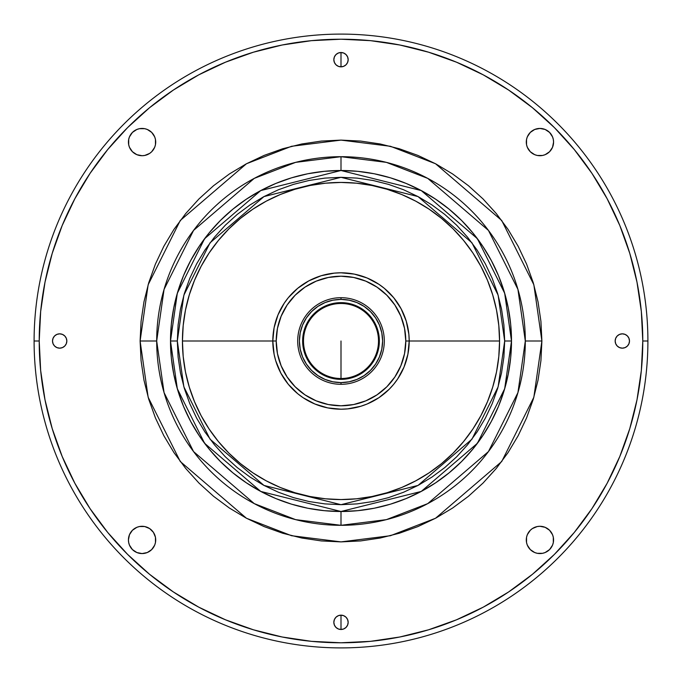 <?xml version="1.0" encoding="UTF-8"?>
<svg xmlns="http://www.w3.org/2000/svg" width="682" height="682" viewBox="0 0 682 682"><rect width="100%" height="100%" fill="white"/><g stroke="black" fill="none" stroke-linecap="round" stroke-linejoin="round"><path stroke-width="1.02" d="M341 341L341 378.51L341 341M341 170.5L341 156.69A184.31 184.31 0 0 0 156.69 341L164.064 392.61L193.552 451.586L254.267 503.623L295.63 519.641L341 525.311L386.37 519.641L427.733 503.623L488.448 451.586L517.936 392.61L525.311 341L541.892 341L533.853 397.248L501.713 461.535L435.534 518.26L390.454 535.711L341 541.892L291.546 535.711L246.466 518.26L180.287 461.535L148.147 397.248L140.108 341L156.69 341A184.31 184.31 0 0 0 341 525.311L341 511.5L357.709 510.682L374.265 508.226L390.496 504.16L406.25 498.525L421.374 491.364L435.721 482.762L449.165 472.797L461.561 461.561L472.797 449.165L482.762 435.721L491.364 421.374L498.525 406.25L504.16 390.496L508.226 374.265L510.682 357.709L511.5 341L510.682 324.291L508.226 307.735L504.16 291.504L498.525 275.75L491.364 260.626L482.762 246.279L472.797 232.835L461.561 220.439L449.165 209.204L435.721 199.238L421.374 190.636L406.25 183.475L390.496 177.84L374.265 173.774L357.709 171.318L341 170.5L341 156.69L341 170.5L324.291 171.318L307.735 173.774L291.504 177.84L275.75 183.475L260.626 190.636L246.279 199.238L232.835 209.204L220.439 220.439L209.204 232.835L199.238 246.279L190.636 260.626L183.475 275.75L177.84 291.504L173.774 307.735L171.318 324.291L170.5 341L171.318 357.709L173.774 374.265L177.84 390.496L183.475 406.25L190.636 421.374L199.238 435.721L209.204 449.165L220.439 461.561L232.835 472.797L246.279 482.762L260.626 491.364L275.75 498.525L291.504 504.16L307.735 508.226L324.291 510.682L341 511.5L341 525.311A184.31 184.31 0 0 0 525.311 341A184.31 184.31 0 0 0 341 156.69L295.63 162.359L254.267 178.377L193.552 230.414L164.064 289.39L156.69 341L140.108 341L148.147 284.752L180.287 220.465L246.466 163.74L291.546 146.289L341 140.108L390.454 146.289L435.534 163.74L501.713 220.465L533.853 284.752L541.892 341L525.311 341L517.936 289.39L488.448 230.414L427.733 178.377L386.37 162.359L341 156.69M348.161 622.325A7.161 7.161 0 0 1 341 629.486A7.161 7.161 0 0 1 333.839 622.325L334.385 625.062L333.839 622.325L334.385 619.588L333.839 622.325A7.161 7.161 0 0 1 341 615.164A7.161 7.161 0 0 1 348.161 622.325L347.615 625.062L348.161 622.325L347.615 619.588L346.064 617.261L343.737 615.71L341 615.164L341 629.486L341 615.164L338.263 615.71L341 615.164L343.737 615.71M553.571 142.069A13.64 13.64 0 0 1 539.931 155.709A13.64 13.64 0 0 1 526.291 142.069A13.64 13.64 0 0 1 539.931 128.429A13.64 13.64 0 0 1 553.571 142.069L553.307 139.409L553.571 142.069L552.531 147.295L553.307 144.737M155.709 142.069A13.64 13.64 0 0 1 142.069 155.709A13.64 13.64 0 0 1 128.429 142.069A13.64 13.64 0 0 1 142.069 128.429A13.64 13.64 0 0 1 155.709 142.069L155.453 139.409L155.453 144.737L154.678 147.295L155.453 144.737M155.709 539.931A13.64 13.64 0 0 1 142.069 553.571A13.64 13.64 0 0 1 128.429 539.931A13.64 13.64 0 0 1 142.069 526.291A13.64 13.64 0 0 1 155.709 539.931L155.453 542.591L155.453 537.263L153.416 532.352L149.648 528.584L144.737 526.547L147.295 527.322M553.571 539.931A13.64 13.64 0 0 1 539.931 553.571A13.64 13.64 0 0 1 526.291 539.931A13.64 13.64 0 0 1 539.931 526.291A13.64 13.64 0 0 1 553.571 539.931L553.307 542.591L553.307 537.263L552.531 534.705L549.573 530.281L545.148 527.322L539.931 526.291L542.591 526.547M348.161 59.675A7.161 7.161 0 0 1 341 66.836A7.161 7.161 0 0 1 333.839 59.675A7.161 7.161 0 0 1 341 52.514A7.161 7.161 0 0 1 348.161 59.675L347.615 56.938L348.161 59.675L347.615 62.412L346.064 64.739L347.615 62.412M629.486 341A7.161 7.161 0 0 1 622.325 348.161A7.161 7.161 0 0 1 615.164 341A7.161 7.161 0 0 1 622.325 333.839A7.161 7.161 0 0 1 629.486 341L628.94 343.737L629.486 341L628.94 338.263L627.389 335.936L625.062 334.385L622.325 333.839L625.062 334.385L627.389 335.936L628.94 338.263M66.836 341A7.161 7.161 0 0 1 59.675 348.161A7.161 7.161 0 0 1 52.514 341A7.161 7.161 0 0 1 59.675 333.839A7.161 7.161 0 0 1 66.836 341L66.29 338.263L66.836 341L66.29 343.737L66.836 341M341 66.836L341 52.514L341 66.836L343.737 66.29L341 66.836L338.263 66.29L341 66.836M34.1 341A306.9 306.9 0 0 1 341 34.1A306.9 306.9 0 0 1 647.9 341A306.9 306.9 0 0 0 341 34.1A306.9 306.9 0 0 0 34.1 341L39.215 341A301.785 301.785 0 0 1 341 39.215A301.785 301.785 0 0 1 642.785 341L647.9 341L642.785 341A301.785 301.785 0 0 1 341 642.785A301.785 301.785 0 0 1 39.215 341L34.1 341A306.9 306.9 0 0 0 341 647.9A306.9 306.9 0 0 0 647.9 341A306.9 306.9 0 0 1 341 647.9A306.9 306.9 0 0 1 34.1 341M428.603 52.207L456.488 62.19L428.603 52.207L399.874 45.012L370.582 40.664L341 39.215L311.418 40.664L282.126 45.012L253.397 52.207L225.512 62.19L198.743 74.85L173.339 90.075L149.546 107.713L127.602 127.602L107.713 149.546L90.075 173.339L74.85 198.743L62.19 225.512L52.207 253.397L45.012 282.126L40.664 311.418L39.215 341L40.664 370.582L45.012 399.874L52.207 428.603L62.19 456.488L74.85 483.257L89.964 508.491M607.116 198.684L592.036 173.509M483.316 607.116L508.491 592.036M253.397 629.793L225.512 619.81L253.397 629.793L282.126 636.988L311.418 641.336L341 642.785L370.582 641.336L399.874 636.988L428.603 629.793L456.488 619.81L483.257 607.151M534.705 154.678L537.263 155.453L542.591 155.453L537.263 155.453L534.705 154.678L530.281 151.719L527.322 147.295L526.547 144.737L526.547 139.409L526.291 142.069M542.591 128.693L539.931 128.429L545.148 129.469L549.573 132.427L552.531 136.852L553.307 139.409M139.409 155.453L142.069 155.709L136.852 154.678L132.427 151.719L129.469 147.295L128.693 144.737L128.693 139.409L128.429 142.069M147.295 129.469L144.737 128.693L147.295 129.469L151.719 132.427L154.678 136.852L155.453 139.409M142.069 128.429L139.409 128.693L144.737 128.693M128.429 539.931L128.693 542.591L128.429 539.931L129.469 534.705L128.693 537.263M139.409 553.307L142.069 553.571L136.852 552.531L132.427 549.573L129.469 545.148L128.693 542.591M142.069 526.291L139.409 526.547L144.737 526.547M526.291 539.931L526.547 542.591L526.547 537.263L527.322 534.705L526.547 537.263M534.705 552.531L537.263 553.307L534.705 552.531L530.281 549.573L527.322 545.148L526.547 542.591M539.931 553.571L542.591 553.307L537.263 553.307M346.064 54.611L343.737 53.06L346.064 54.611L347.615 56.938M338.263 53.06L335.936 54.611L334.385 56.938L333.839 59.675L334.385 56.938L335.936 54.611L338.263 53.06L341 52.514L343.737 53.06M615.164 341L615.71 343.737L615.164 341L615.71 338.263L615.164 341M617.261 346.064L619.588 347.615L617.261 346.064L615.71 343.737M622.325 348.161L625.062 347.615L622.325 348.161L619.588 347.615M627.389 346.064L628.94 343.737L627.389 346.064L625.062 347.615M53.06 343.737L54.611 346.064L56.938 347.615L59.675 348.161L56.938 347.615L54.611 346.064L53.06 343.737L52.514 341L53.06 338.263L54.611 335.936L53.06 338.263M64.739 335.936L62.412 334.385L64.739 335.936L66.29 338.263M59.675 333.839L56.938 334.385L59.675 333.839L62.412 334.385M335.936 627.389L338.263 628.94L335.936 627.389L334.385 625.062M343.737 628.94L346.064 627.389L347.615 625.062L346.064 627.389L343.737 628.94L341 629.486L338.263 628.94M335.936 617.261L334.385 619.588L335.936 617.261L338.263 615.71M90.075 508.661L107.713 532.454L127.602 554.398L149.546 574.287L173.339 591.925L198.743 607.151L225.512 619.81M508.661 591.925L532.454 574.287L554.398 554.398L574.287 532.454L591.925 508.661L607.151 483.257L619.81 456.488L629.793 428.603L636.988 399.874L641.336 370.582L642.785 341L641.336 311.418L636.988 282.126L629.793 253.397L619.81 225.512L607.151 198.743M591.925 173.339L574.287 149.546L554.398 127.602L532.454 107.713L508.661 90.075L483.257 74.85L456.488 62.19M526.547 139.409L527.322 136.852L530.281 132.427L534.705 129.469L539.931 128.429M552.531 147.295L549.573 151.719L545.148 154.678L542.591 155.453M128.693 139.409L129.469 136.852L132.427 132.427L136.852 129.469L139.409 128.693M154.678 147.295L151.719 151.719L149.648 153.416L144.737 155.453L142.069 155.709M129.469 534.705L132.427 530.281L136.852 527.322L139.409 526.547M155.453 542.591L154.678 545.148L151.719 549.573L147.295 552.531L142.069 553.571M527.322 534.705L530.281 530.281L532.352 528.584L537.263 526.547L539.931 526.291M553.307 542.591L552.531 545.148L549.573 549.573L545.148 552.531L542.591 553.307M346.064 64.739L343.737 66.29M338.263 66.29L335.936 64.739L334.385 62.412L333.839 59.675M615.71 338.263L617.261 335.936L619.588 334.385L622.325 333.839M54.611 335.936L56.938 334.385M66.29 343.737L64.739 346.064L62.412 347.615L59.675 348.161M140.108 341L141.08 321.307L143.97 301.811L148.761 282.68L155.402 264.122L163.833 246.304L173.961 229.391L185.709 213.56L198.948 198.948L213.56 185.709L229.391 173.961L246.304 163.833L264.122 155.402L282.68 148.761L301.811 143.97L321.307 141.08L341 140.108L360.693 141.08L380.189 143.97L399.32 148.761L417.878 155.402L435.696 163.833L452.609 173.961L468.44 185.709L483.052 198.948L496.291 213.56L508.039 229.391L518.167 246.304L526.598 264.122L533.239 282.68L538.03 301.811L540.92 321.307L541.892 341L540.92 360.693L538.03 380.189L533.239 399.32L526.598 417.878L518.167 435.696L508.039 452.609L496.291 468.44L483.052 483.052L468.44 496.291L452.609 508.039L435.696 518.167L417.878 526.598L399.32 533.239L380.189 538.03L360.693 540.92L341 541.892L321.307 540.92L301.811 538.03L282.68 533.239L264.122 526.598L246.304 518.167L229.391 508.039L213.56 496.291L198.948 483.052L185.709 468.44L173.961 452.609L163.833 435.696L155.402 417.878L148.761 399.32L143.97 380.189L141.08 360.693L140.108 341M182.435 341A158.565 158.565 0 0 1 341 182.435A158.565 158.565 0 0 1 499.565 341A158.565 158.565 0 0 0 341 182.435A158.565 158.565 0 0 0 182.435 341L272.8 341L182.435 341A158.565 158.565 0 0 0 341 499.565A158.565 158.565 0 0 0 499.565 341L409.2 341L499.565 341A158.565 158.565 0 0 1 341 499.565A158.565 158.565 0 0 1 182.435 341L183.202 356.541L185.478 371.937L189.264 387.026L194.506 401.681L201.156 415.747L209.161 429.097L218.428 441.595L228.879 453.121L240.405 463.572L252.903 472.839L266.253 480.844L280.319 487.494L294.974 492.736L310.063 496.522L325.459 498.798L341 499.565L356.541 498.798L371.937 496.522L387.026 492.736L401.681 487.494L415.747 480.844L429.097 472.839L441.595 463.572L453.121 453.121L463.572 441.595L472.839 429.097L480.844 415.747L487.494 401.681L492.736 387.026L496.522 371.937L498.798 356.541L499.565 341L498.798 325.459L496.522 310.063L492.736 294.974L487.494 280.319L480.844 266.253L472.839 252.903L463.572 240.405L453.121 228.879L441.595 218.428L429.097 209.161L415.747 201.156L401.681 194.506L387.026 189.264L371.937 185.478L356.541 183.202L341 182.435L325.459 183.202L310.063 185.478L294.974 189.264L280.319 194.506L266.253 201.156L252.903 209.161L240.405 218.428L228.879 228.879L218.428 240.405L209.161 252.903L201.156 266.253L194.506 280.319L189.264 294.974L185.478 310.063L183.202 325.459L182.435 341M378.51 341A37.51 37.51 0 0 1 341 378.51A37.51 37.51 0 0 1 303.49 341A37.51 37.51 0 0 0 341 378.51A37.51 37.51 0 0 0 378.51 341L379.363 341L378.51 341A37.51 37.51 0 0 0 341 303.49A37.51 37.51 0 0 0 303.49 341L302.637 341L303.49 341A37.51 37.51 0 0 1 341 303.49A37.51 37.51 0 0 1 378.51 341M337.982 409.132L337.061 409.089L337.982 409.132M321.205 406.267L314.905 404.008L327.692 407.887L341 409.2L347.684 408.868L360.795 406.267L367.095 404.008L378.894 397.708L373.148 401.144M401.212 308.972L400.863 308.324L401.212 308.972M401.937 310.37L401.51 309.543L401.937 310.37M280.063 310.37L280.49 309.543L280.063 310.37M284.292 378.894L280.856 373.148L288.281 384.264L297.736 393.719L303.106 397.708L314.905 404.008M275.733 321.205L277.992 314.905L274.113 327.692L272.8 341A68.2 68.2 0 0 0 341 409.2A68.2 68.2 0 0 0 409.2 341A68.2 68.2 0 0 1 341 409.2A68.2 68.2 0 0 1 272.8 341L274.113 354.308L275.733 360.795L280.856 373.148M303.106 284.292L308.852 280.856L297.736 288.281L288.281 297.736L284.292 303.106L277.992 314.905M360.795 275.733L367.095 277.992L354.308 274.113L341 272.8L334.316 273.132L321.205 275.733L308.852 280.856M397.708 303.106L401.144 308.852L393.719 297.736L384.264 288.281L378.894 284.292L367.095 277.992M406.267 360.795L404.008 367.095L407.887 354.308L409.2 341L405.79 341A64.79 64.79 0 0 1 341 405.79A64.79 64.79 0 0 1 276.21 341L272.8 341L276.21 341L277.455 353.643L281.146 365.791L287.131 376.993L295.187 386.813L305.007 394.869L316.209 400.854L328.357 404.545L341 405.79L353.643 404.545L365.791 400.854L376.993 394.869L386.813 386.813L394.869 376.993L400.854 365.791L404.545 353.643L405.79 341L404.545 328.357L400.854 316.209L394.869 305.007L386.813 295.187L376.993 287.131L365.791 281.146L353.643 277.455L341 276.21L328.357 277.455L316.209 281.146L305.007 287.131L295.187 295.187L287.131 305.007L281.146 316.209L277.455 328.357L276.21 341A64.79 64.79 0 0 1 341 276.21A64.79 64.79 0 0 1 405.79 341L409.2 341L408.868 334.316L406.267 321.205L401.144 308.852M281.137 308.324L280.788 308.972L281.137 308.324M341 379.363A38.363 38.363 0 0 1 302.637 341A38.363 38.363 0 0 1 341 302.637L333.515 303.371L326.32 305.562L319.688 309.099L313.873 313.873L309.099 319.688L305.562 326.32L303.371 333.515L302.637 341L303.371 348.485L305.562 355.68L309.099 362.312L313.873 368.127L319.688 372.901L326.32 376.438L333.515 378.629L341 379.363L348.485 378.629L355.68 376.438L362.312 372.901L368.127 368.127L372.901 362.312L376.438 355.68L378.629 348.485L379.363 341L378.629 333.515L376.438 326.32L372.901 319.688L368.127 313.873L362.312 309.099L355.68 305.562L348.485 303.371L341 302.637A38.363 38.363 0 0 1 379.363 341A38.363 38.363 0 0 1 341 379.363M341 297.693L341 299.398A41.602 41.602 0 0 1 382.602 341A41.602 41.602 0 0 1 341 382.602L341 384.307A43.307 43.307 0 0 0 384.307 341A43.307 43.307 0 0 0 341 297.693A43.307 43.307 0 0 1 384.307 341A43.307 43.307 0 0 1 341 384.307A43.307 43.307 0 0 1 297.693 341A43.307 43.307 0 0 1 341 297.693A43.307 43.307 0 0 0 297.693 341A43.307 43.307 0 0 0 341 384.307L341 382.602A41.602 41.602 0 0 1 299.398 341A41.602 41.602 0 0 1 341 299.398L341 297.693M341 382.602L332.884 381.801L325.084 379.439L317.889 375.594L311.58 370.42L306.406 364.111L302.561 356.916L300.199 349.116L299.398 341L300.199 332.884L302.561 325.084L306.406 317.889L311.58 311.58L317.889 306.406L325.084 302.561L332.884 300.199L341 299.398L349.116 300.199L356.916 302.561L364.111 306.406L370.42 311.58L375.594 317.889L379.439 325.084L381.801 332.884L382.602 341L381.801 349.116L379.439 356.916L375.594 364.111L370.42 370.42L364.111 375.594L356.916 379.439L349.116 381.801L341 382.602M378.894 397.708L389.226 389.226L393.719 384.264L397.708 378.894L404.008 367.095M409.2 341A68.2 68.2 0 0 0 341 272.8A68.2 68.2 0 0 0 272.8 341A68.2 68.2 0 0 1 341 272.8A68.2 68.2 0 0 1 409.2 341M504.68 341L498.133 386.83L471.944 439.208L418.023 485.422L341 504.68L263.977 485.422L210.056 439.208L183.867 386.83L177.32 341L170.5 341L177.32 388.74L204.6 443.3L260.763 491.441L341 511.5L421.237 491.441L477.4 443.3L504.68 388.74L511.5 341L504.68 341L511.5 341A170.5 170.5 0 0 1 341 511.5A170.5 170.5 0 0 1 170.5 341A170.5 170.5 0 0 1 341 170.5A170.5 170.5 0 0 1 511.5 341L504.68 293.26L477.4 238.7L421.237 190.559L341 170.5L260.763 190.559L204.6 238.7L177.32 293.26L170.5 341L177.32 341L183.867 295.17L210.056 242.792L263.977 196.578L341 177.32L418.023 196.578L471.944 242.792L498.133 295.17L504.68 341L503.896 357.044L501.534 372.935L497.63 388.51L492.216 403.642L485.354 418.16L477.093 431.936L467.528 444.834L456.735 456.735L444.834 467.528L431.936 477.093L418.16 485.354L403.642 492.216L388.51 497.63L372.935 501.534L357.044 503.896L341 504.68L324.956 503.896L309.065 501.534L293.49 497.63L278.358 492.216L263.84 485.354L250.064 477.093L237.166 467.528L225.265 456.735L214.472 444.834L204.907 431.936L196.646 418.16L189.784 403.642L184.37 388.51L180.466 372.935L178.104 357.044L177.32 341L178.104 324.956L180.466 309.065L184.37 293.49L189.784 278.358L196.646 263.84L204.907 250.064L214.472 237.166L225.265 225.265L237.166 214.472L250.064 204.907L263.84 196.646L278.358 189.784L293.49 184.37L309.065 180.466L324.956 178.104L341 177.32L357.044 178.104L372.935 180.466L388.51 184.37L403.642 189.784L418.16 196.646L431.936 204.907L444.834 214.472L456.735 225.265L467.528 237.166L477.093 250.064L485.354 263.84L492.216 278.358L497.63 293.49L501.534 309.065L503.896 324.956L504.68 341"/></g></svg>

